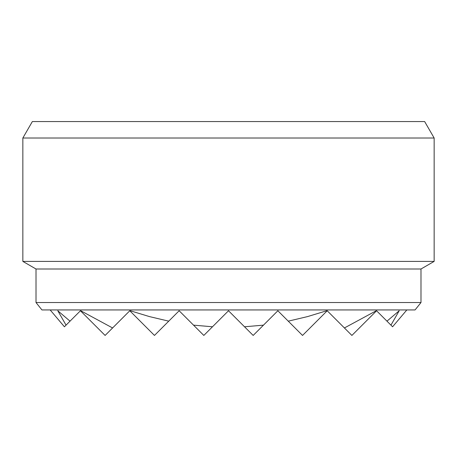 <?xml version="1.0" encoding="UTF-8"?>
<svg xmlns="http://www.w3.org/2000/svg" width="457" height="457" viewBox="0 0 457 457"><rect width="100%" height="100%" fill="white"/><g stroke="black" fill="none" stroke-linecap="round" stroke-linejoin="round"><path stroke-width="0.69" d="M228.5 138.014L434.15 138.014L424.65 121.562L32.35 121.562L22.85 138.014L228.5 138.014M36.012 302.534L420.988 302.534L415.065 309.937L41.935 309.937L36.012 302.534L36.012 269.002L22.85 261.404L434.15 261.404L434.15 138.014M36.012 269.002L420.988 269.002L434.15 261.404M50.161 309.937L64.414 326.778L80.432 310.76L105.11 335.438L129.788 310.76L154.466 335.438L179.144 310.76L203.822 335.438L228.5 310.76L244.518 326.778L263.472 325.144L277.856 310.76L288.258 321.162L307.55 316.592L326.715 310.76L326.744 311.228L327.212 310.76L344.412 327.96L376.237 310.76L376.1 311.228L376.568 310.76L386.97 321.162L399.19 310.76L390.952 325.144L392.586 326.778L406.839 309.937M344.412 327.96L351.89 335.438L376.1 311.228M386.97 321.162L390.952 325.144M288.258 321.162L302.534 335.438L326.744 311.228M244.518 326.778L253.178 335.438L263.472 325.144M130.256 311.228L130.285 310.76L149.45 316.592L168.742 321.162M193.528 325.144L212.482 326.778M66.048 325.144L57.811 310.76L70.03 321.162M80.9 311.228L80.763 310.76L112.588 327.96M420.988 302.534L420.988 269.002M22.85 261.404L22.85 138.014"/></g></svg>

